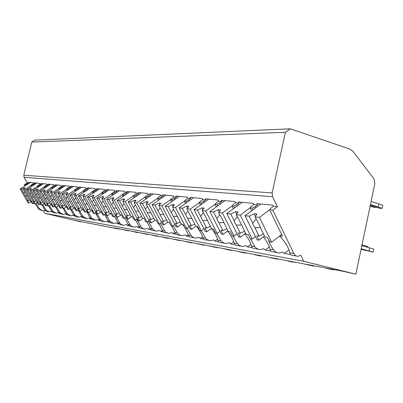 <?xml version="1.0" encoding="UTF-8"?>
<svg xmlns="http://www.w3.org/2000/svg" width="403" height="403" viewBox="0 0 403 403"><rect width="100%" height="100%" fill="white"/><g stroke="black" fill="none" stroke-linecap="round" stroke-linejoin="round"><path stroke-width="0.6" d="M290.336 128.809L349.869 149.075L353.184 151.553L374.019 178.987L374.881 183.4L355.859 274.191L303.756 261.3L300.845 255.265L297.933 256.328C296.16 256.253 294.805 255.316 293.868 253.512L272.841 210.185L277.42 206.749L272.559 196.679L272.151 192.921L285.42 132.275L290.336 128.809L34.94 140.138L31.792 142.058L23.767 175.229L24.054 177.29L27.263 182.851L24.351 184.69L25.057 185.909M41.761 210.583L38.295 208.814L35.464 203.918M80.812 221.529L80.746 221.791L79.643 221.579L44.819 213.303L43.358 210.769M285.42 132.275L31.792 142.058M253.109 209.726L252.298 208.074L255.18 206.633L257.582 204.855L256.988 203.641L272.73 205.112L273.335 206.361L277.42 206.749M257.582 204.855L253.784 204.492L253.195 203.288L238.536 201.918L239.12 203.092L235.579 202.754L234.999 201.591L221.323 200.311L221.892 201.445L218.582 201.127L218.013 200.004L205.223 198.81L205.782 199.908L202.684 199.611L202.125 198.518L190.13 197.399L190.679 198.462L187.773 198.185L187.224 197.127L175.96 196.075L176.499 197.107L173.764 196.845L173.23 195.823L162.626 194.83L163.15 195.833L160.575 195.586L160.051 194.589L150.057 193.657L150.571 194.629L148.143 194.397L147.629 193.43L138.184 192.548L138.692 193.495L136.395 193.279L135.892 192.337L126.96 191.501L127.459 192.422L125.283 192.216L124.789 191.299L116.331 190.508L116.82 191.405L114.754 191.208L114.271 190.317L106.246 189.566L106.724 190.443L104.765 190.256L104.291 189.385L96.665 188.669L97.138 189.526L95.274 189.35L94.806 188.498L87.557 187.823L88.015 188.654L86.247 188.483L85.789 187.657L78.882 187.012L79.336 187.823L77.648 187.662L77.195 186.856L70.611 186.236L71.054 187.032L69.447 186.881L69.004 186.09L62.717 185.501L63.155 186.277L61.619 186.131L61.18 185.36L55.176 184.796L55.609 185.556L54.138 185.415L53.71 184.66L47.962 184.126L48.385 184.866L46.98 184.735L46.562 183.995L41.061 183.481L41.474 184.206L40.129 184.08L39.716 183.355L34.441 182.861L34.854 183.577L33.56 183.451L33.152 182.74L28.099 182.267L28.502 182.967L27.263 182.851M272.841 210.185L269.642 209.857L270.887 208.19L273.335 206.361M25.721 185.491L25.313 184.786L28.502 182.967M25.313 184.786L24.351 184.69M32.018 186.156L31.605 185.43L34.854 183.577M31.605 185.43L30.87 185.355L31.515 186.478M33.56 183.451L30.87 185.355M38.592 186.851L38.164 186.105L41.474 184.206M38.164 186.105L37.398 186.025L38.063 187.188M40.129 184.08L37.398 186.025M45.448 187.576L45.01 186.806L48.385 184.866M45.01 186.806L44.209 186.725L44.899 187.929M46.98 184.735L44.209 186.725M52.607 188.332L52.158 187.541L55.609 185.556M52.158 187.541L51.327 187.455L52.032 188.705M54.138 185.415L51.327 187.455M60.097 189.128L59.634 188.307L63.155 186.277M59.634 188.307L58.762 188.221L59.498 189.516M61.619 186.131L58.762 188.221M67.936 189.959L67.462 189.113L71.054 187.032M67.462 189.113L66.545 189.017L67.306 190.367M69.447 186.881L66.545 189.017M76.147 190.826L75.658 189.954L79.336 187.823M75.658 189.954L74.701 189.853L75.487 191.259M77.648 187.662L74.701 189.853M84.766 191.742L84.262 190.836L88.015 188.654M84.262 190.836L83.255 190.73L84.071 192.196M86.247 188.483L83.255 190.73M93.813 192.705L93.294 191.763L97.138 189.526M93.294 191.763L92.237 191.652L93.083 193.183M95.274 189.35L92.237 191.652M103.329 193.712L102.79 192.735L106.724 190.443M102.79 192.735L101.682 192.624L102.558 194.221M104.765 190.256L101.682 192.624M113.344 194.775L112.79 193.762L116.82 191.405M112.79 193.762L111.621 193.642L112.538 195.319M114.754 191.208L111.621 193.642M123.907 195.898L123.333 194.845L127.459 192.422M123.333 194.845L122.099 194.72L123.051 196.478M125.283 192.216L122.099 194.72M135.055 197.087L134.466 195.984L138.692 193.495M134.466 195.984L133.161 195.853L134.154 197.702M136.395 193.279L133.161 195.853M146.848 198.347L146.234 197.193L150.571 194.629M146.234 197.193L144.853 197.052L145.891 198.996M148.143 194.397L144.853 197.052M159.336 199.676L158.701 198.472L163.15 195.833M158.701 198.472L157.241 198.321L158.324 200.377M160.575 195.586L157.241 198.321M172.585 201.092L171.925 199.828L176.499 197.107M171.925 199.828L170.373 199.671L171.512 201.843M173.764 196.845L170.373 199.671M186.665 202.598L185.979 201.273L190.679 198.462M185.979 201.273L184.327 201.102L185.521 203.404M187.773 198.185L184.327 201.102M201.661 204.2L200.946 202.805L205.782 199.908M200.946 202.805L199.188 202.628L200.442 205.072M202.684 199.611L200.447 201.198L199.188 202.628M217.66 205.918L216.915 204.447L221.892 201.445M216.915 204.447L215.036 204.25L216.356 206.855M218.582 201.127L216.3 202.769L215.036 204.25M234.773 207.752L233.992 206.2L239.12 203.092M233.992 206.2L231.982 205.993L233.377 208.774M235.579 202.754L233.241 204.452L231.982 205.993M252.298 208.074L250.142 207.852L251.613 210.834M253.784 204.492L251.391 206.255L250.142 207.852M27.253 184.524L26.93 183.959M36.205 203.434L39.539 209.031L38.295 208.814M42.733 204.583L46.068 210.175L44.804 209.953L42.108 204.986M49.539 205.782L52.874 211.363L51.554 211.132L48.904 206.195M56.642 207.041L59.971 212.603L58.596 212.366L55.962 207.414M64.067 208.361L67.387 213.902L65.946 213.65L63.276 208.593M71.825 209.751L75.134 215.257L73.628 214.995L70.918 209.827M79.95 211.212L83.24 216.673L81.663 216.401L78.132 209.928M88.413 212.648L91.728 218.159L90.076 217.872L86.58 211.389M97.244 214.074L100.629 219.716L98.896 219.413L95.44 212.92M106.518 215.57L109.969 221.348L108.155 221.03L104.745 214.542M115.611 215.63L119.787 223.066L117.878 222.733L114.528 216.255M125.897 217.338L130.119 224.874L128.109 224.521L124.829 218.073M136.773 219.242L141.005 226.778L138.884 226.405L135.685 219.998M148.259 221.267L152.49 228.788L150.254 228.395L147.15 222.043M160.404 223.423L164.631 230.909L162.263 230.496L159.17 224.063M173.265 225.725L177.476 233.156L174.967 232.717L171.829 226.108M169.462 222.693L169.139 222.285M186.906 228.184L191.093 235.538L188.433 235.075L185.249 228.274M184.383 226.924L182.478 224.335M201.404 230.823L205.555 238.067L202.729 237.574C201.636 233.967 199.606 230.279 196.639 226.511M216.713 233.347L220.94 240.757L217.932 240.233C216.859 236.521 214.784 232.717 211.706 228.828M233.01 235.977L237.342 243.629L234.133 243.064C233.05 239.145 230.859 235.14 227.559 231.05M250.419 238.788L254.867 246.691L251.437 246.092C250.399 242.112 248.198 238.027 244.838 233.836M268.227 239.06C269.078 242.561 270.881 246.198 273.632 249.976L269.955 249.331C268.967 245.291 266.766 241.125 263.34 236.833M269.642 209.857L282.508 236.294L279.823 235.901M293.868 253.512L289.817 252.807C288.392 246.999 284.971 241.432 279.551 236.108M39.539 209.031L42.819 210.774L45.035 210.396M273.632 249.976C275.163 251.85 277.093 252.867 279.425 253.024L282.871 252.107L284.412 253.452L290.503 254.535M303.756 261.3L44.819 213.303M46.068 210.175L49.418 211.953L51.554 211.434L52.299 212.195M52.874 211.363L56.294 213.177L58.47 212.653L59.347 213.449M59.971 212.603L63.467 214.461L65.689 213.922L66.702 214.754M67.387 213.902L70.958 215.796L73.225 215.247L74.389 216.119M75.134 215.257L78.787 217.197L81.104 216.628L82.429 217.549M83.24 216.673L86.983 218.658L89.34 218.078L90.191 218.93L90.846 219.046M91.728 218.159L95.561 220.189L97.974 219.595L98.846 220.466L99.672 220.612M100.629 219.716L104.558 221.796L107.022 221.187L107.923 222.083L108.931 222.26M109.969 221.348L113.999 223.484L116.517 222.859L117.454 223.776L118.658 223.987M119.787 223.066L121.031 224.27L122.588 225.015L123.923 225.257L126.502 224.612L127.469 225.554L128.889 225.806M130.119 224.874L131.398 226.108L132.995 226.874L134.365 227.121L137.005 226.461L138.007 227.428L139.67 227.725M141.005 226.778L142.319 228.048L143.962 228.833L145.367 229.085L148.067 228.405L149.11 229.403L151.034 229.745M152.49 228.788L153.84 230.088L155.533 230.899L156.979 231.156L159.744 230.456L160.822 231.483L163.044 231.876M164.631 230.909L166.021 232.249L167.759 233.08L169.245 233.347L172.081 232.627L173.204 233.685L175.743 234.138M177.476 233.156L178.907 234.536L180.7 235.392L182.227 235.669L185.138 234.924L186.307 236.012L189.203 236.531M191.093 235.538L192.574 236.959L194.805 237.951L195.994 238.128L198.981 237.357L200.2 238.485L203.495 239.07M205.555 238.067L207.082 239.533L208.986 240.445L210.613 240.737L213.681 239.941L214.955 241.105L218.688 241.77M220.94 240.757L222.521 242.274L224.486 243.211L226.164 243.513L229.317 242.692L230.652 243.896L234.878 244.646M237.342 243.629L238.979 245.19L241.014 246.162L242.747 246.475L245.991 245.623L247.387 246.868L252.162 247.719M254.867 246.691C256.343 248.505 258.207 249.487 260.459 249.638L263.799 248.752L265.265 250.046L270.66 251.009M284.412 253.452L288.966 249.88M44.804 209.953L46.899 211.499L48.335 211.756M51.554 211.132L53.67 212.708L55.191 212.98M58.596 212.366L60.732 213.973L62.339 214.26M65.946 213.65L68.102 215.288L69.81 215.595M73.628 214.995L75.799 216.663L77.613 216.985M81.663 216.401L83.854 218.099L85.779 218.446M90.076 217.872L92.282 219.605L94.327 219.973M98.896 219.413L101.118 221.182L103.294 221.574M108.155 221.03L110.387 222.839L112.704 223.252M117.878 222.733L120.129 224.577L122.593 225.02M128.109 224.521L130.371 226.405L133 226.879M138.884 226.405L140.168 228.103L143.967 228.833M150.254 228.395L151.724 230.219L155.538 230.904M162.263 230.496L162.883 231.695L163.734 232.365L167.769 233.085M174.967 232.717L175.582 233.947L176.433 234.632L180.705 235.397M188.433 235.075L189.042 236.334L189.894 237.035L194.427 237.846M202.729 237.574L203.334 238.868L204.18 239.589L208.996 240.445M217.932 240.233L218.527 241.563L219.373 242.299L224.496 243.216M234.133 243.064L234.722 244.435L235.554 245.19L241.024 246.168M251.437 246.092L252.006 247.502L252.832 248.273L258.681 249.321M269.955 249.331C270.363 250.998 271.088 251.794 272.131 251.719L277.581 252.696M289.817 252.807C290.21 254.525 290.921 255.346 291.948 255.26L296.583 256.086M33.585 185.163L33.253 184.589M37.59 202.543L35.232 204.064L33.726 201.47L34.502 201.586L31.636 196.624L33.57 196.79M31.031 192.422L30.114 193.994L27.757 189.914L26.361 189.748L34.582 203.963L35.232 204.064M29.721 190.145L36.497 201.893L37.288 202.014L38.804 204.643L39.469 204.749L31.147 190.317L29.721 190.145L31.515 188.609L30.593 188.503L27.757 189.914M40.612 204.009L39.469 204.749M30.114 193.994L31.636 196.624M35.917 200.885L34.502 201.586M30.593 188.503L30.935 189.103M36.854 183.088L26.361 189.748M37.529 186.251L31.147 190.317M40.184 185.833L39.847 185.244M44.34 203.54L41.877 205.137L40.345 202.482L41.156 202.608L38.24 197.541L40.26 197.707M37.655 193.223L36.693 194.861L34.295 190.69L32.839 190.518L41.197 205.031L41.877 205.137M36.341 190.931L43.237 202.931L44.058 203.057L45.599 205.742L46.3 205.852L37.832 191.113L36.341 190.931L38.159 189.36L37.192 189.249L34.295 190.69M47.489 205.077L46.3 205.852M36.693 194.861L38.24 197.541M42.632 201.878L41.156 202.608M37.192 189.249L37.555 189.884M43.519 183.708L32.839 190.518M44.34 186.947L37.832 191.113M47.075 186.534L46.733 185.929M51.383 204.578L48.808 206.255L47.257 203.545L48.098 203.676L45.131 198.503L47.242 198.664M44.577 194.055L43.564 195.757L41.121 191.501L39.6 191.319L48.103 206.145L48.808 206.255M43.262 191.752L50.274 204.009L51.131 204.145L52.702 206.885L53.428 207.001L44.819 191.939L43.262 191.752L45.096 190.14L44.088 190.03L41.121 191.501M54.672 206.185L53.428 207.001M43.564 195.757L45.131 198.503M49.645 202.911L48.098 203.676M44.088 190.03L44.466 190.695M50.471 184.357L39.6 191.319M51.453 187.677L44.819 191.939M54.274 187.264L53.921 186.644M58.742 205.661L56.052 207.424L54.47 204.659L55.352 204.789L52.335 199.5L54.536 199.666M51.811 194.926L50.738 196.699L48.254 192.347L46.662 192.16L55.312 207.308L56.052 207.424M50.491 192.614L57.629 205.142L58.526 205.278L60.123 208.084L60.883 208.205L52.123 192.805L50.491 192.614L52.345 190.962L51.292 190.841L48.254 192.347M62.188 207.349L60.883 208.205M50.738 196.699L52.335 199.5M56.974 203.994L55.352 204.789M51.292 190.841L51.69 191.546M57.735 185.037L46.662 192.16M58.888 188.438L52.123 192.805M81.925 217.459L82.182 217.288M61.8 188.025L61.437 187.39M66.445 206.789L63.629 208.648L62.017 205.817L62.944 205.958L59.871 200.548L62.173 200.709M59.377 195.833L58.244 197.687L55.72 193.233L54.052 193.037L62.853 208.522L63.629 208.648M58.057 193.511L65.321 206.326L66.263 206.467L67.885 209.333L68.681 209.464L59.765 193.712L58.057 193.511L59.931 191.818L58.828 191.692L55.72 193.233M70.046 208.563L68.681 209.464M58.244 197.687L59.871 200.548M64.641 205.122L62.944 205.958M58.828 191.692L59.246 192.438M65.326 185.748L54.052 193.037M66.666 189.234L59.765 193.712M90.191 218.93L90.534 218.698M69.674 188.826L69.306 188.171M74.51 207.968L71.558 209.928L69.921 207.031L70.888 207.177L67.759 201.646L70.167 201.807M67.301 196.785L66.107 198.714L63.533 194.16L61.79 193.954L70.747 209.797L71.558 209.928M65.986 194.453L73.381 207.565L74.364 207.716L76.016 210.648L76.852 210.784L67.775 194.664L65.986 194.453L67.875 192.715L66.717 192.584L63.533 194.16M78.283 209.827L76.852 210.784M66.107 198.714L67.759 201.646M72.666 206.301L70.888 207.177M66.717 192.584L67.16 193.375M73.275 186.488L61.79 193.954M74.822 190.065L67.775 194.664M98.846 220.466L99.289 220.169M77.93 189.667L77.552 188.987M82.963 209.202L79.865 211.268L78.197 208.306L79.21 208.462L76.031 202.795L78.555 202.951M75.613 197.782L74.343 199.797L71.724 195.133L69.895 194.916L79.013 211.132L79.865 211.268M74.298 195.44L81.824 208.86L82.862 209.021L84.544 212.023L85.416 212.164L76.177 195.662L74.298 195.44L76.202 193.657L74.988 193.521L71.724 195.133M86.922 211.157L85.416 212.164M74.343 199.797L76.031 202.795M81.084 207.54L79.21 208.462M74.988 193.521L75.457 194.357M81.597 187.264L69.895 194.916M83.371 190.936L76.177 195.662M107.923 222.083L108.478 221.7M86.585 190.543L86.202 189.848M91.834 210.492L88.579 212.673L86.882 209.641L87.945 209.802L84.706 204.004L87.355 204.155M84.338 198.825L82.988 200.931L80.323 196.155L78.404 195.923L87.688 212.532L88.579 212.673M83.023 196.473L90.69 210.225L91.778 210.391L93.491 213.469L94.413 213.615L84.998 196.709L83.023 196.473L84.947 194.644L83.673 194.503L80.323 196.155M95.99 212.552L94.413 213.615M82.988 200.931L84.706 204.004M89.919 208.835L87.945 209.802M83.673 194.503L84.167 195.39M90.332 188.08L78.404 195.923M92.347 191.853L84.998 196.709M117.454 223.776L118.139 223.302M95.677 191.47L95.284 190.75M105.526 214.013L103.863 215.142L102.896 214.985L101.153 211.832L97.733 214.149L96.005 211.041L97.123 211.212L93.823 205.268L96.604 205.419M93.506 199.918L92.075 202.12L89.355 197.223L87.335 196.986L96.796 213.998L97.733 214.149M101.153 211.832L100.009 211.656L92.201 197.561L94.136 195.682L92.796 195.531L89.355 197.223M103.863 215.142L94.272 197.808L92.201 197.561M92.075 202.12L93.823 205.268M99.198 210.195L97.123 211.212M92.796 195.531L93.32 196.478M99.506 188.936L87.335 196.986M101.788 192.815L94.272 197.808M127.469 225.554L128.3 224.975M105.238 192.438L104.83 191.697M110.855 213.323L107.359 215.706L105.596 212.517L106.775 212.698L103.415 206.603L106.337 206.744M103.153 201.067L101.632 203.374L98.861 198.352L96.735 198.1L106.372 215.545L107.359 215.706M101.853 198.709L109.812 213.162L111.016 213.348L112.795 216.582L113.812 216.743L104.039 198.966L101.853 198.709L103.808 196.775L102.397 196.619L98.861 198.352M115.565 215.55L113.812 216.743M101.632 203.374L103.415 206.603M108.966 211.625L106.775 212.698M102.397 196.619L102.951 197.626M109.148 189.838L96.735 198.1M111.722 193.828L104.039 198.966M138.007 227.428L139.01 226.728M115.303 193.465L114.89 192.699M121.061 214.895L117.495 217.338L115.701 214.069L116.941 214.26L113.515 208.008L116.593 208.139M113.319 202.276L111.696 204.694L108.875 199.54L106.634 199.273L116.457 217.172L117.495 217.338M112.029 199.918L120.144 214.754L121.409 214.945L123.222 218.265L124.295 218.436L114.336 200.19L112.029 199.918L113.999 197.928L112.508 197.757L108.875 199.54M126.144 217.167L124.295 218.436M111.696 204.694L113.515 208.008M119.258 213.132L116.941 214.26M112.508 197.757L113.097 198.835M119.298 190.785L106.634 199.273M122.195 194.891L114.336 200.19M149.11 229.403L150.309 228.556M125.917 194.543L125.489 193.752M131.821 216.547L128.179 219.066L126.351 215.706L127.66 215.907L124.169 209.489L127.419 209.61M124.048 203.545L122.316 206.084L119.434 200.795L117.072 200.513L127.086 218.889L128.179 219.066M122.769 201.193L131.04 216.426L132.38 216.633L134.229 220.038L135.363 220.224L125.202 201.48L122.769 201.193L124.749 199.142L123.177 198.966L119.434 200.795M137.317 218.864L135.363 220.224M122.316 206.084L124.169 209.489M130.114 214.713L127.66 215.907M123.177 198.966L123.802 200.12M130.003 191.783L117.072 200.513M133.247 196.014L125.202 201.48M160.822 231.483L162.253 230.466M137.121 195.682L136.682 194.861M143.181 218.295L139.463 220.884L137.599 217.434L138.98 217.65L135.418 211.051L138.854 211.167M135.388 204.885L133.534 207.555L130.597 202.12L128.099 201.822L138.305 220.698L139.463 220.884M134.118 202.538L142.556 218.199L143.972 218.416L145.856 221.917L147.055 222.108L136.698 202.845L134.118 202.538L136.108 200.427L134.446 200.236L130.597 202.12M149.125 220.663L147.055 222.108M133.534 207.555L135.418 211.051M141.579 216.386L138.98 217.65M134.446 200.236L135.116 201.48M141.302 192.841L128.099 201.822M144.934 197.203L136.698 202.845M173.204 233.685L174.892 232.476M148.969 196.891L148.521 196.039M155.195 220.139L151.397 222.809L149.493 219.262L150.959 219.489L147.327 212.708L150.959 212.804M147.387 206.301L145.397 209.112L142.405 203.52L139.76 203.208L150.173 222.612L151.397 222.809M146.138 203.963L154.742 220.073L156.243 220.3L158.162 223.902L159.437 224.108L148.868 204.286L146.138 203.963L148.133 201.782L146.375 201.586L142.405 203.52M161.628 222.557L159.437 224.108M145.397 209.112L147.327 212.708M153.719 218.154L150.959 219.489M146.375 201.586L147.09 202.926M153.246 193.954L139.76 203.208M157.311 198.457L148.868 204.286M186.307 236.012L188.282 234.581M161.517 198.165L161.054 197.284M167.915 222.098L164.036 224.849L162.097 221.202L163.648 221.438L159.941 214.461L163.794 214.542M160.112 207.797L157.976 210.759L154.918 205.006L152.112 204.674L162.736 224.637L164.036 224.849M158.883 205.475L167.663 222.058L169.255 222.3L171.215 226.007L172.56 226.224L161.779 205.822L158.883 205.475L160.883 203.223L159.014 203.011L154.918 205.006M174.892 224.562L172.56 226.224M157.976 210.759L159.941 214.461M166.585 220.018L163.648 221.438M159.014 203.011L159.784 204.462M165.9 195.138L152.112 204.674M170.434 199.787L161.779 205.822M200.2 238.485L202.487 236.803M174.831 199.52L174.353 198.603M181.41 224.169L177.441 227.015L175.466 223.257L177.113 223.509L173.33 216.325L177.426 216.386M173.628 209.384L171.325 212.512L168.207 206.583L165.225 206.23L176.066 226.788L177.441 227.015M172.419 207.082L181.38 224.169L183.073 224.426L185.073 228.244L186.503 228.476L175.501 207.449L172.419 207.082L174.423 204.754L172.439 204.528L168.207 206.583M188.982 226.688L186.503 228.476M171.325 212.512L173.33 216.325M180.242 222.003L177.113 223.509M172.439 204.528L173.265 206.104M179.32 196.387L165.225 206.23M184.383 201.203L175.501 207.449M214.955 241.105L217.6 239.14M188.982 200.966L188.488 200.009M195.898 226.269L191.697 229.312L189.677 225.443L191.43 225.71L187.571 218.305L191.929 218.34M188.01 211.066L185.526 214.371L182.342 208.26L179.169 207.883L190.231 229.075L191.697 229.312M186.826 208.794L195.974 226.41L197.777 226.688L199.817 230.622L201.344 230.869L190.11 209.182L186.826 208.794L188.831 206.381L186.715 206.145L182.342 208.26M203.989 228.939L201.344 230.869M185.526 214.371L187.571 218.305M194.775 224.103L191.43 225.71M186.715 206.145L187.607 207.857M193.576 197.722L179.169 207.883M199.228 202.704L190.11 209.182M230.652 243.896L233.695 241.609M204.049 202.502L203.535 201.505M211.363 228.476L206.875 231.76L204.815 227.771L206.684 228.058L202.749 220.411L207.389 220.421M203.344 212.855L200.659 216.356L197.41 210.049L194.019 209.646L205.313 231.508L206.875 231.76M202.195 210.618L206.825 219.076L211.53 228.803L213.454 229.095L215.534 233.161L217.167 233.423L205.701 211.031L202.195 210.618L204.19 208.119L201.933 207.862L197.41 210.049M219.993 231.337L217.167 233.423M200.659 216.356L202.749 220.411M210.265 226.34L206.684 228.058M201.933 207.862L202.895 209.736M208.764 199.137L194.019 209.646M215.061 204.301L205.701 211.031M247.387 246.868L250.878 244.213M220.124 204.14L219.6 203.097M227.876 230.813L223.071 234.375L220.97 230.254L222.97 230.561L218.95 222.668L223.912 222.637M219.726 214.754L216.814 218.476L213.499 211.958L209.877 211.53L221.403 234.108L223.071 234.375M218.617 212.567L223.358 221.312L228.148 231.357L230.204 231.675L232.329 235.871L234.072 236.148L222.365 213.011L218.617 212.567L220.602 209.973L218.189 209.696L213.499 211.958M237.1 233.886L234.072 236.148M216.814 218.476L217.565 220.527L218.95 222.668M226.813 228.723L222.97 230.561M218.189 209.696L219.232 211.756M224.965 200.654L209.877 211.53M231.992 206.009L222.365 213.011M265.265 250.046L269.254 246.968M237.317 205.898L236.773 204.805M245.543 233.302L240.395 237.171L238.249 232.909L240.389 233.236L236.289 225.076L241.604 225.01M237.276 216.789L234.108 220.743L230.718 214.003L226.844 213.54L238.611 236.883L240.395 237.171M236.208 214.653L241.065 223.705L245.941 234.093L248.142 234.43L250.313 238.772L252.182 239.07L240.233 215.131L236.208 214.653L238.173 211.958L235.589 211.666L230.718 214.003M255.431 236.606L252.182 239.07M234.108 220.743L234.853 222.864L236.289 225.076M244.525 231.267L240.389 233.236M235.589 211.666L236.727 213.943M242.284 202.271L226.844 213.54M250.192 207.787L240.233 215.131M255.744 207.777L255.18 206.633M264.504 235.946L258.968 240.168L256.776 235.755L259.074 236.113L254.882 227.66L260.595 227.544M256.117 218.96L252.661 223.176L249.2 216.194L245.034 215.701L257.049 239.856L258.968 240.168M255.099 216.895L260.076 226.269L260.817 228.486L265.033 237.029L267.406 237.392L269.617 241.886L271.627 242.208L259.426 217.408L255.099 216.895L257.038 214.089L254.258 213.771L249.2 216.194M281.637 234.506L271.627 242.208M252.661 223.176L253.406 225.368L254.882 227.66M263.537 233.992L259.074 236.113M254.258 213.771L255.507 216.3M260.847 204.004L245.034 215.701M269.798 209.651L259.426 217.408M333.704 269.501L333.608 269.955L326.244 268.086L343.094 271.284L355.859 274.191M333.608 269.955L322.173 267.315L306.431 264.328L313.695 266.161L302.623 263.607L287.878 260.812L292.986 262.217L284.306 260.131L270.468 257.507L277.536 259.275L267.118 256.872L254.107 254.404L261.073 256.137L250.953 253.804L238.697 251.477L245.558 253.18L235.72 250.913L224.159 248.722L230.919 250.394L221.348 248.188L210.416 246.112L217.076 247.754L207.757 245.608L197.415 243.649L203.973 245.261L194.896 243.17L185.083 241.311L191.546 242.893L182.695 240.858L173.386 239.09L179.748 240.646L171.114 238.657L162.263 236.979L168.53 238.511L160.107 236.571L151.679 234.969L157.855 236.475L149.624 234.581L141.594 233.06L147.679 234.536L139.634 232.687L131.977 231.231L137.967 232.687L130.104 230.879L122.789 229.493L128.693 230.924L121.001 229.151L114.009 227.826L118.84 229.045L75.336 220.486L80.746 221.791M87.995 222.889L87.935 223.156M95.481 224.31L95.415 224.582M103.274 225.791L103.208 226.068M111.404 227.332L111.339 227.614M119.893 228.944L119.827 229.231M128.764 230.622L128.693 230.924M138.038 232.385L137.967 232.687M147.75 234.224L147.679 234.536M157.926 236.158L157.855 236.475M168.605 238.183L168.53 238.511M179.824 240.309L179.748 240.646M191.626 242.551L191.546 242.893M204.054 244.908L203.973 245.261M217.157 247.392L217.076 247.754M231 250.021L230.919 250.394M245.644 252.797L245.558 253.18M261.159 255.739L261.073 256.137M277.627 258.867L277.536 259.275M295.137 262.187L295.046 262.605M313.791 265.723L313.695 266.161M361.068 249.326L373.113 252.117L361.184 248.777M361.834 245.669L373.752 249.044L373.113 252.117M370.448 204.573L378.226 206.93L378.865 203.868L382.85 205.374L382.215 208.422L379.702 208.21L376.075 207.268M369.697 247.795L369.052 250.883M378.865 203.868L371.092 201.49M382.215 208.422L378.226 206.93M370.11 206.17L373.939 207.323L375.813 207.48L376.654 206.804L370.377 204.9M375.813 207.48L370.196 205.777M361.98 244.974L367.657 246.51L368.04 247.346M31.122 201.581L28.86 203.036L27.379 200.493L28.124 200.603L25.303 195.742L27.162 195.908M24.679 191.652L23.807 193.168L21.49 189.168L20.15 189.012L28.235 202.936L28.86 203.036M23.369 189.395L30.039 200.901L30.794 201.016L32.285 203.591L32.925 203.696L24.739 189.556L23.369 189.395L25.152 187.889L24.261 187.788L21.49 189.168M34.018 202.991L32.925 203.696M23.807 193.168L25.303 195.742M29.479 199.933L28.124 200.603M24.261 187.788L24.593 188.362M30.467 182.488L20.15 189.012M31.001 185.587L24.739 189.556M272.151 192.921L23.767 175.229M272.559 196.679L24.054 177.29M237.291 216.814L236.989 217.036M256.152 219.031L255.316 219.655"/></g></svg>
